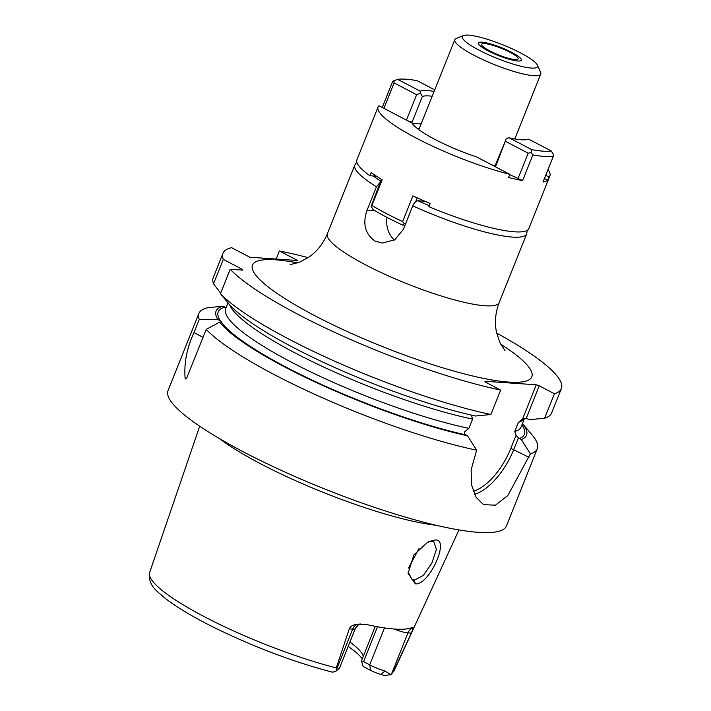 <?xml version="1.0" encoding="UTF-8"?>
<svg xmlns="http://www.w3.org/2000/svg" width="711" height="711" viewBox="0 0 711 711"><rect width="100%" height="100%" fill="white"/><g stroke="black" fill="none" stroke-linecap="round" stroke-linejoin="round"><path stroke-width="1.07" d="M219.308 438.518A140.111 25.507 21.8 0 0 260.821 463.883A140.111 25.507 21.8 0 0 436.27 525.296M391.361 674.277L394.285 670.402A131.748 23.978 -158.2 0 1 393.263 671.824L390.828 674.712L384.189 675.45L380.785 674.446L385.024 671.024A17.357 3.155 -158.2 0 1 369.702 664.838L363.561 661.621L361.792 661.985L363.09 666.403L370.564 670.322A11.572 2.106 21.8 0 0 380.785 674.446M360.619 623.991C360.601 624.773 360.219 621.787 355.34 628.497A17.357 3.155 -158.2 0 1 352.683 629.102L349.288 628.871C350.274 626.258 353.154 624.693 357.917 624.178L365.961 624.382A134.317 24.45 21.8 0 0 411.998 627.537L413.18 627.964L411.34 633.128L407.945 632.897L391.406 674.241L390.828 674.712L385.024 671.024M332.01 671.868C332.144 672.384 333.575 672.082 336.294 670.971L336.267 667.913A131.748 23.978 -158.2 0 1 204.164 616.606A131.748 23.978 21.8 0 1 149.639 572.551L199.693 426.218M362.281 658.83A101.682 18.513 21.8 0 0 348.177 646.397M349.91 642.06A98.349 17.899 -158.2 0 1 363.232 656.44M361.792 661.985L361.748 660.155L375.275 626.338M339.494 668.109L355.34 628.497M339.538 667.905L336.294 670.971M349.288 628.871L336.267 667.913M411.998 627.537L413.18 627.964A8.674 7.43 -86.1 0 0 407.945 632.897A17.357 3.155 -158.2 0 1 393.867 628.995M393.263 671.824L411.34 633.128M415.366 583.882L408.105 573.368L413.864 554.882L428.351 541.666L435.23 539.996C450.33 538.565 429.195 585.491 415.366 583.882L414.291 580.132L412.096 579.518L408.078 572.168M377.505 626.755L363.561 661.621M226.151 307.641L222.872 306.183L207.594 307.774A182.229 33.168 21.8 0 0 198.929 313.373L168.045 390.606A182.229 33.168 21.8 0 0 243.349 451.832A182.229 33.168 -158.2 0 0 506.436 525.953L537.32 448.721A182.229 33.168 21.8 0 0 532.343 435.274L522.487 423.498A167.174 30.431 21.8 0 1 521.332 439.514L518.443 437.843L513.831 449.37A52.17 25.214 -62.3 0 1 474.504 494.332M219.672 322.136L206.19 329.371L186.575 378.421L185.171 379.025C183.847 363.357 186.789 347.875 194.005 332.597L199.258 319.47L217.939 319.666L221.325 321.381L221.93 322.243L219.672 322.136A167.174 30.431 21.8 0 0 467.571 435.825L464.692 434.154L464.701 431.764L468.887 428.333L472.584 419.09L471.455 415.108M198.929 313.373A182.229 33.168 21.8 0 0 199.258 319.47M206.19 329.371A182.229 33.168 21.8 0 0 274.242 374.608A182.229 33.168 21.8 0 0 476.637 450.179L471.117 469.847L471.606 485.186L476.166 497.389L483.569 504.65L495.398 505.183L507.796 495.585L530.388 453.867L521.332 439.514M185.171 379.025A46.277 22.37 117.7 0 0 186.744 377.985M220.988 322.234L221.325 321.381M521.11 426.947L521.127 426.911A159.086 28.955 -158.2 0 1 514.782 431.479L516.07 435.283L518.443 437.843M526.264 418.299L539.249 385.815L554.42 393.77L544.653 418.184L529.251 419.712L526.264 418.299L522.665 418.815L536.263 384.793L539.249 385.815M523.003 418.672L518.479 422.236L514.782 431.479M516.07 435.283L510.845 448.348A49.85 24.094 -62.3 0 1 473.268 491.31M536.263 384.793L484.893 381.274L485.497 382.136L500.668 390.081L490.901 414.495A182.229 33.168 21.8 0 1 220.463 293.687L230.222 269.273A182.229 33.168 21.8 0 0 500.668 390.081M222.97 253.285A182.229 33.168 21.8 0 0 223.29 259.382L213.522 283.796A182.229 33.168 21.8 0 1 213.202 277.699L222.97 253.285A182.229 33.168 21.8 0 1 231.626 247.686L249.845 257.24L297.642 260.519L279.414 250.965L276.188 259.044M222.872 306.183A167.174 30.431 21.8 0 0 217.939 319.666M544.653 418.184A182.229 33.168 21.8 0 0 551.594 413.047L561.361 388.633A182.229 33.168 21.8 0 0 496.678 333.095M554.42 393.77A182.229 33.168 21.8 0 0 561.361 388.633M308.103 257.666A182.229 33.168 21.8 0 0 279.414 250.965M530.388 453.867A182.229 33.168 21.8 0 0 537.32 448.721M230.222 269.273L242.771 270.136L242.167 269.282L223.29 259.382M490.901 414.495L475.499 416.024A167.174 30.431 -158.2 0 1 228.578 303.561L220.463 293.687M241.847 270.073L242.167 269.282M213.522 283.796L220.659 293.19M467.571 435.825L476.637 450.179M424.822 201.24L417.979 200.769C415.944 200.982 414.211 202.679 412.78 205.834L403.377 229.342L394.836 239.749L382.251 243.1L375.106 241.1C365.107 234.061 362.423 223.796 367.045 210.296L376.448 186.789L380.394 181.998M394.383 240.034A23.427 20.059 93.9 0 1 387.033 217.415M537.356 65.11L540.591 72.318A46.277 8.425 -158.2 0 1 540.76 74.068A46.277 8.425 -158.2 0 1 473.944 55.245A46.277 8.425 -158.2 0 1 454.818 39.692A46.277 8.425 -158.2 0 1 456.142 38.536L463.456 35.55A40.491 7.368 -158.2 0 1 520.763 53.023A40.491 7.368 -158.2 0 1 537.356 65.11A40.491 7.368 -158.2 0 1 519.572 65.919A40.491 7.368 -158.2 0 1 479.036 50.161A40.491 7.368 -158.2 0 1 463.456 35.55M489.763 50.899A19.668 3.582 21.8 0 0 518.159 58.897A19.668 3.582 21.8 0 0 510.036 52.294A19.668 3.582 21.8 0 0 481.64 44.295A19.668 3.582 21.8 0 0 489.763 50.899M427.071 542.315L431.817 541.4L433.888 541.951L436.394 549.416L431.933 562.934L423.303 575.483L414.291 580.132M408.47 568.089L419.063 548.465M511.822 52.41A23.143 4.213 -158.2 0 1 521.385 60.186A23.143 4.213 -158.2 0 1 487.977 50.774A23.143 4.213 -158.2 0 1 478.414 42.998A23.143 4.213 -158.2 0 1 511.822 52.41M405.021 225.227L402.542 225.058A88.511 16.113 -158.2 0 1 373.133 209.647L371.106 206.314L371.906 205.452A92.563 16.851 -158.2 0 0 386.171 213.442A92.563 16.851 -158.2 0 0 402.648 221.574L404.346 223.743L402.542 225.058M405.768 223.37L404.346 223.743M509.805 174.337L476.663 156.962A56.4 10.265 21.8 0 1 434.928 139.392A56.4 10.265 21.8 0 1 412.096 123.11L378.963 105.743A92.563 16.851 21.8 0 0 378.048 107.006A92.563 16.851 21.8 0 0 416.299 138.112A92.563 16.851 21.8 0 0 509.805 174.337L508.543 177.501A92.563 16.851 -158.2 0 0 522.612 180.603L509.707 174.586M381.763 107.21A92.563 16.851 -158.2 0 1 382.402 107.103L392.676 81.418L393.965 80.725L397.662 79.356L420.192 91.168A60.453 11.003 -158.2 0 1 434.128 91.408M371.906 205.452L382.171 179.776A92.563 16.851 21.8 0 1 371.151 172.577L369.889 175.75A92.563 16.851 -158.2 0 1 356.922 159.824L378.048 107.006M381.46 179.341L371.106 206.314M415.668 201.728L417.215 197.862M402.648 221.574L412.922 195.889A92.563 16.851 21.8 0 0 430.164 203.515L428.893 206.679A92.563 16.851 -158.2 0 0 528.806 228.569L549.932 175.759A92.563 16.851 21.8 0 0 547.977 169.653M544.457 178.47L547.746 180.194L549.016 177.021A92.563 16.851 21.8 0 0 549.932 175.759M547.746 180.194A92.563 16.851 -158.2 0 1 543.035 181.998L553.309 156.322A92.563 16.851 -158.2 0 1 532.877 154.918L522.612 180.603M495.478 166.818L506.499 138.254L495.132 165.699A56.4 10.265 21.8 0 1 491.888 164.943M528.744 139.178A60.453 11.003 -158.2 0 1 509.209 137.836L531.739 149.648A88.511 16.113 21.8 0 0 551.274 150.981L528.744 139.178M506.499 138.254L509.209 137.836M434.741 89.888L417.206 80.698A88.511 16.113 21.8 0 0 397.662 79.356M383.931 108.348L394.098 82.911L393.965 80.725M394.098 82.911L416.628 94.723L420.485 93.159L420.192 91.168M432.199 96.234A56.4 10.265 21.8 0 0 422.352 96.474L420.485 93.159M421.081 124.025A56.4 10.265 21.8 0 0 412.611 123.901M422.352 96.474L412.078 122.159A56.4 10.265 21.8 0 0 411.171 122.621M545.719 175.297L549.016 177.021M495.203 165.521A47.282 8.603 -158.2 0 1 492.394 165.068M418.015 129.029A47.282 8.603 -158.2 0 1 419.561 127.847M412.078 122.159L407.741 120.826M383.247 107.992L382.402 107.103M495.318 166.738L495.132 165.699M406.452 120.159L416.628 94.723M505.645 141.391L528.175 153.203L517.901 178.879M528.175 153.203L531.09 152.607L531.739 149.648M532.877 154.918L531.09 152.607M551.274 150.981L553.167 154.127L553.309 156.322M369.889 175.75L376.457 176.204M370.564 670.322L369.702 664.838L384.473 627.911M357.917 624.178A8.674 7.43 93.9 0 0 352.683 629.102L336.143 670.446M203.008 337.325L194.005 332.597M521.936 424.876A164.872 30.013 -158.2 0 1 519.448 438.527M220.41 320.963A164.872 30.013 -158.2 0 1 224.729 307.161M468.887 428.333A159.086 28.955 -158.2 0 1 306.148 369.667A159.086 28.955 -158.2 0 1 225.707 308.752L228.035 302.913M465.696 434.839A164.872 30.013 -158.2 0 1 221.308 322.252M510.845 448.348L529.002 457.324M524.514 418.299A159.086 28.955 -158.2 0 1 518.479 422.236M472.584 419.09A159.086 28.955 -158.2 0 1 321.141 365.854A159.086 28.955 -158.2 0 1 229.68 304.832M297.669 262.901A150.412 27.374 21.8 0 0 314.671 315.64A150.412 27.374 21.8 0 0 495.914 380.616A150.412 27.374 21.8 0 0 500.624 344.08M290.124 264.625L299.429 262.243L309.089 256.991C317.097 251.401 323.185 243.66 327.344 233.768A92.563 16.851 21.8 0 0 365.596 264.865A92.563 16.851 21.8 0 0 499.229 302.513C495.425 312.529 494.492 322.323 496.42 331.877L499.78 342.338L504.934 350.559M376.448 186.789A92.563 16.851 -158.2 0 1 354.807 165.103L327.344 233.768M367.045 210.296L375.159 210.847M373.177 175.972A86.778 15.793 21.8 0 0 380.74 181.145M499.229 302.513L526.691 233.857A92.563 16.851 -158.2 0 1 412.78 205.834M417.979 200.769A86.778 15.793 21.8 0 0 429.284 205.701M435.23 539.996L431.817 541.4M149.639 572.551C147.666 586.024 158.109 591.792 164.534 597.809C176.648 607.301 193.899 617.566 216.304 628.604C255.782 647.703 294.425 662.208 332.224 672.108M394.285 670.402L458.95 529.917M521.127 426.911L524.567 418.299M356.824 162.09L354.807 165.103M526.691 233.857L527.313 230.275M418.841 129.642L454.818 39.692M514.808 138.929L540.76 74.068"/></g></svg>
